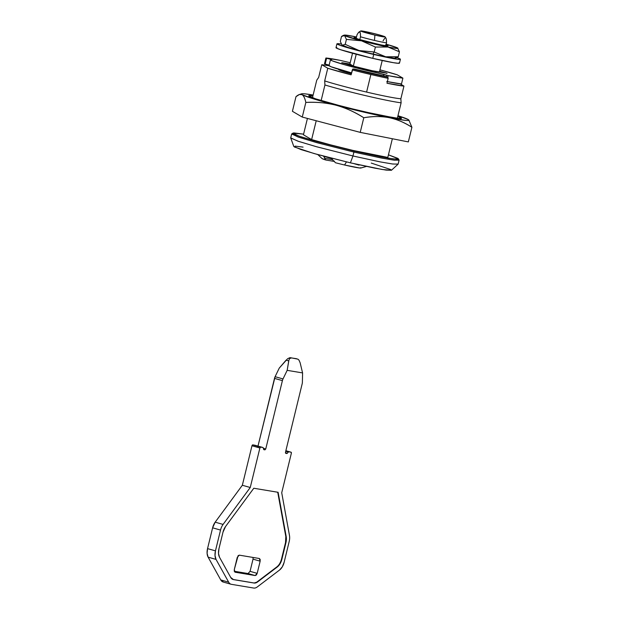 <?xml version="1.0" encoding="UTF-8"?>
<svg xmlns="http://www.w3.org/2000/svg" width="619" height="619" viewBox="0 0 619 619"><rect width="100%" height="100%" fill="white"/><g stroke="black" fill="none" stroke-linecap="round" stroke-linejoin="round"><path stroke-width="0.93" d="M342.756 63.061L349.897 64.02L341.773 62.736L354.625 66.419A17.587 0.913 13.7 0 0 378.495 72.005A17.587 0.913 13.7 0 0 379.385 72.152L382.225 60.492L379.385 72.152A17.587 0.913 -166.3 0 1 378.495 72.005L366.502 69.777L386.527 73.119L373.605 71.069L354.625 66.419L368.32 70.241L378.495 72.005L368.32 70.241L354.625 66.419A17.587 0.913 -166.3 0 1 353.348 66.055A17.587 0.913 13.7 0 0 354.625 66.419L341.742 62.705L349.897 64.02L352.521 53.249L349.897 64.028L342.206 62.736M386.527 73.119L379.625 71.17L387.076 73.437M387.37 81.607A41.713 2.167 13.7 0 0 401.476 83.975L402.899 78.126A41.713 2.167 -166.3 0 1 388.206 75.634L387.827 77.189L388.206 75.634L386.829 75.286L386.473 76.748L386.829 75.286L383.826 74.311A35.182 1.826 -166.3 0 1 349.224 66.024A35.182 1.826 -166.3 0 1 330.484 59.857M386.782 81.484L401.476 83.975L402.899 78.126L397.297 74.845L402.899 78.126L388.206 75.634L344.613 64.747L332.349 60.855C329.989 59.911 329.795 59.486 331.761 59.579L325.934 58.016A41.713 2.167 -166.3 0 1 339.939 60.314L350.215 62.72L339.939 60.314L325.934 58.016L324.464 63.873L325.176 64.097L326.6 58.248L331.761 59.579M379.95 69.831A40.204 2.089 -166.3 0 1 397.297 74.845L379.95 69.831M324.511 63.873L329.153 65.127L325.176 64.097L326.6 58.248L325.934 58.016M329.06 65.715A35.182 1.826 13.7 0 0 351.584 72.887L330.917 66.705L329.053 65.529M383.447 75.866L383.826 74.311M285.862 450.725L291.015 452.18A1.006 0.58 -74.2 0 1 291.054 452.195L285.87 450.725L291.015 452.18L288.833 451.816A1.006 0.58 -74.2 0 0 288.346 452.056L285.723 451.313L288.346 452.056L287.286 453.27L285.444 452.752L287.286 453.27L286.79 453.51L285.56 453.162L286.79 453.51L285.823 453.348L285.491 452.272L302.149 383.919A5.029 2.886 -74.2 0 0 302.389 382.171L302.583 372.917L287.17 370.348L283.015 378.936A5.029 2.886 105.8 0 0 282.411 380.623L265.752 448.984L264.94 449.858L263.973 449.696A1.006 0.58 -74.2 0 1 263.624 449.324L263.222 447.862A1.006 0.58 105.8 0 0 262.874 447.483L260.692 447.119L259.887 448.001L250.254 487.501L223.088 524.417A10.051 5.78 105.8 0 0 220.526 530.065L215.458 550.856L215.01 555.576L216.031 559.398L228.659 582.162A10.051 5.78 105.8 0 0 231.429 584.328L253.713 588.05A10.051 5.78 105.8 0 0 257.287 586.944L279.595 570.006L282.318 566.811L284.121 562.323L289.189 541.524A10.051 5.78 105.8 0 0 289.475 535.497L281.722 492.755L291.356 453.255L291.015 452.18L288.833 451.816A1.006 0.58 105.8 0 0 288.346 452.056L287.286 453.27A1.006 0.58 -74.2 0 1 286.79 453.51L285.823 453.348L285.491 452.272L302.149 383.919A5.029 2.886 105.8 0 0 302.389 382.171L302.583 372.917L300.145 362.796L302.583 372.917L287.17 370.348L283.015 378.936L275.099 376.692L257.837 446.74L274.496 378.387L282.411 380.623L265.752 448.984L264.94 449.858L263.973 449.696L263.222 447.862A1.006 0.58 -74.2 0 0 262.913 447.491L254.997 445.254A1.006 0.58 105.8 0 0 254.958 445.247L252.776 444.883L251.972 445.765L242.339 485.257L215.172 522.173L212.611 527.821L207.543 548.62L207.094 553.332L208.116 557.162L220.743 579.926L223.513 582.092M281.49 559.143L285.529 542.569A10.051 5.78 105.8 0 0 285.816 536.526L277.722 492.237L286.21 536.634A10.051 5.78 -74.2 0 1 285.932 542.677L281.893 559.236L280.098 563.723L277.366 566.919L257.612 581.922A10.051 5.78 -74.2 0 1 254.038 583.028L233.487 579.601A10.051 5.78 -74.2 0 1 230.709 577.434L219.521 557.27L218.507 553.44L218.956 548.728L222.987 532.17A10.051 5.78 -74.2 0 1 225.564 526.514L253.798 488.244L278.117 492.298L286.21 536.634L285.932 542.677L285.529 542.569L285.816 536.526L286.21 536.634L278.117 492.298L253.798 488.244L225.564 526.514L222.987 532.17L218.956 548.728C218.182 552.163 218.368 555.011 219.521 557.27L230.709 577.434L233.487 579.601L254.038 583.028L257.612 581.922L276.972 566.811C279.092 565.101 280.6 562.532 281.498 559.119L281.893 559.236L285.932 542.677L285.529 542.569L281.498 559.119L281.893 559.236C280.995 562.648 279.486 565.209 277.366 566.919L257.612 581.922L254.038 583.028L233.123 579.516M296.524 358.711L289.839 357.697L287.595 358.734L279.254 368.104L275.099 376.692L279.254 368.104L286.102 360.15L288.733 360.892L287.17 370.348L288.949 359.987L289.669 358.594L291.255 357.929L290.466 357.705L297.894 359.144L298.985 360.142L300.145 362.796M234.957 572.165L234.299 569.542L237.27 557.348L239.298 555.15L259.322 558.493L260.158 561.17L257.187 573.356L260.158 561.17L253.032 559.15L250.061 571.345L257.187 573.356L255.16 575.562L248.033 573.542L250.061 571.345L257.187 573.356L256.343 575.012L255.16 575.562L248.033 573.542L234.268 571.244L248.033 573.542M259.384 558.508L239.298 555.15L238.106 555.692L234.299 569.542L234.299 571.337L235.135 572.219L255.16 575.562L235.042 572.196M259.322 558.493L260.158 559.375L260.158 561.17L253.032 559.15L253.063 557.448M231.073 584.251L223.157 582.015A10.051 5.78 105.8 0 1 220.743 579.926L228.659 582.162L220.743 579.926L208.116 557.162L216.031 559.398L228.659 582.162A10.051 5.78 -74.2 0 0 231.065 584.251A10.051 5.78 -74.2 0 0 231.429 584.328L253.713 588.05A10.051 5.78 -74.2 0 0 257.287 586.944L279.595 570.006A10.051 5.78 -74.2 0 0 284.121 562.323L289.189 541.524A10.051 5.78 -74.2 0 0 289.475 535.497L281.722 492.755L291.356 453.255A1.006 0.58 -74.2 0 0 291.054 452.195M216.031 559.398A10.051 5.78 -74.2 0 1 215.458 550.856L207.543 548.62A10.051 5.78 105.8 0 0 208.116 557.162L216.031 559.398M215.458 550.856L207.543 548.62L212.611 527.821L220.526 530.065L215.458 550.856M220.526 530.065A10.051 5.78 -74.2 0 1 223.088 524.417L215.172 522.173A10.051 5.78 105.8 0 0 212.611 527.821L220.526 530.065M223.088 524.417L215.172 522.173L242.339 485.257L250.254 487.501L223.088 524.417M250.254 487.501L242.339 485.257L251.972 445.765L259.887 448.001L250.254 487.501M259.887 448.001A1.006 0.58 -74.2 0 1 260.692 447.119L252.776 444.883A1.006 0.58 105.8 0 0 251.972 445.765L259.887 448.001M260.692 447.119L252.776 444.883L260.692 447.119M254.958 445.247L262.874 447.483A1.006 0.58 -74.2 0 1 262.913 447.491M263.709 449.51L264.94 449.858L263.709 449.51M263.338 448.303L265.752 448.984L263.338 448.303M282.411 380.623A5.029 2.886 -74.2 0 1 283.015 378.936L275.099 376.692A5.029 2.886 105.8 0 0 274.496 378.387L282.411 380.623M288.833 451.816L285.808 450.965L288.833 451.816M253.032 559.143L250.061 571.345M276.987 566.803L257.21 581.806A10.051 5.78 105.8 0 1 253.643 582.92L233.092 579.485A10.051 5.78 105.8 0 1 232.93 579.454L233.487 579.601M316.75 80.176L318.669 77.398L316.75 80.176L312.471 97.732L316.75 80.176M324.681 80.919A44.228 2.298 13.7 0 0 366.595 92.076L370.874 74.52A44.228 2.298 -166.3 0 1 352.304 69.947L351.112 74.822A44.228 2.298 -166.3 0 1 327.776 68.245L324.681 80.919L327.776 68.245L321.764 64.724L318.669 77.398L321.764 64.724L327.776 68.245L351.112 74.822L352.807 68.988L354.54 69.073L352.807 68.988A43.222 2.244 13.7 0 0 370.951 73.46A43.222 2.244 13.7 0 0 387.85 77.197L388.159 78.35A44.228 2.298 -166.3 0 1 370.874 74.52L366.595 92.076A44.228 2.298 13.7 0 0 400.864 98.761L401.112 102.816L397.313 118.415L401.112 102.816A47.748 2.484 -166.3 0 1 366.301 95.806A47.748 2.484 -166.3 0 1 324.936 84.973L324.681 80.919L324.936 84.973L321.137 100.572L324.936 84.973A47.748 2.484 13.7 0 0 366.301 95.806A47.748 2.484 13.7 0 0 401.112 102.816L400.864 98.761L403.952 86.087L400.864 98.761A44.228 2.298 -166.3 0 1 366.595 92.076A44.228 2.298 -166.3 0 1 324.681 80.919M391.471 170.248L382.225 169.498L350.408 162.843L352.962 155.98L350.408 162.843L374.913 168.159L386.094 170.093L391.425 170.287L398.087 164.167L392.222 163.958L379.919 161.838L352.962 155.98L353.913 152.081L352.962 155.98L380.461 161.938L392.794 164.027L398.141 164.081L399.093 160.182L393.746 160.128L381.412 158.038L353.913 152.081L353.998 151.013L388.361 158.201L396.934 159.253C398.551 159.276 398.798 158.959 397.692 158.309L388.438 154.82L398.319 158.804L393.901 159.013L381.784 157.017L353.998 151.013L353.913 152.081L382.217 158.193L394.551 160.228L399.062 160.019L398.319 158.804M303.442 134.795L307.426 118.43L303.442 134.795L311.628 139.585L316.216 120.751L311.628 139.585A47.748 2.484 13.7 0 0 352.985 150.425A47.748 2.484 13.7 0 0 387.804 157.427L392.353 138.741L387.804 157.427L352.985 150.425L330.523 144.854L311.628 139.585L303.442 134.795M356.103 38.579L357.031 34.772L356.103 38.579M358.308 32.807L359.709 31.886C360.266 32.203 360.521 33.844 360.482 36.792A17.587 0.913 13.7 0 0 374.487 40.421L374.897 35.09A12.566 0.65 -166.3 0 1 360.753 30.973A12.566 0.65 -166.3 0 1 371.021 32.822A12.566 0.65 -166.3 0 1 385.142 36.869A12.566 0.65 -166.3 0 1 374.897 35.09L374.487 40.421A17.587 0.913 13.7 0 0 386.519 42.889C386.504 39.926 386.248 38.293 385.745 37.983C385.242 37.682 384.353 38.641 383.06 40.869M346.485 161.915L344.559 164.994A20.102 1.045 13.7 0 0 360.993 167.904M322.205 158.681A20.102 1.045 13.7 0 0 325.795 160.012L324.588 158.286A22.741 1.184 13.7 0 0 325.068 158.441L323.551 156.228A26.137 1.362 13.7 0 0 331.861 158.58L333.378 160.793A22.741 1.184 13.7 0 0 334.082 160.979L335.297 162.696A20.102 1.045 13.7 0 0 344.559 164.994L346.284 162.24M359.051 165.141L354.308 163.749M325.068 158.441L332.627 159.702L325.068 158.441L323.551 156.228L331.861 158.58L333.378 160.793M324.588 158.286L325.795 160.012L334.415 161.451L325.795 160.012L321.965 158.51M386.279 39.26L386.519 42.889L385.807 45.814L386.519 42.889A17.587 0.913 -166.3 0 1 374.487 40.421A17.587 0.913 -166.3 0 1 360.482 36.792L359.771 39.717L360.482 36.792C360.467 33.821 360.212 32.18 359.709 31.886C359.206 31.584 358.316 32.544 357.031 34.772M356.227 54.248L353.348 66.055L349.897 64.028L353.348 66.055L356.227 54.248M400.106 83.836L403.952 86.087L400.106 83.836M386.976 83.225L403.952 86.087A44.228 2.298 -166.3 0 1 386.976 83.225L388.159 78.35L386.976 83.225M329.029 65.722L321.764 64.724M338.57 69.529A25.008 1.3 13.7 0 0 351.368 73.793L342.175 71.077L338.872 69.785L339.22 69.351M360.838 167.749L359.562 167.981L344.559 164.994A20.102 1.045 -166.3 0 1 335.297 162.696L334.082 160.979M292.988 133.131L303.596 134.145L294.311 132.969C292.694 132.946 292.439 133.263 293.553 133.913L300.718 136.722L314.723 140.954L353.998 151.013L316.889 141.565L299.031 136.149L292.988 133.131L291.781 133.866L297.925 136.938L316.123 142.455L353.913 152.081L317.114 142.726L298.923 137.279L291.673 133.99L290.721 137.89L297.971 141.178L316.162 146.633L352.962 155.98L316.82 146.811L298.668 141.411L290.729 137.998L293.824 146.494L301.043 149.597L317.547 154.51L350.408 162.843L314.042 153.527L294.435 147.013M295.139 146.13L303.07 147.105M371.261 163.076L390.86 169.598M374.897 35.09L360.908 31.128L371.021 32.822L380.112 35.151L385.018 36.776L382.859 36.753L374.897 35.09M384.291 76.036L354.54 69.073A36.691 1.903 -166.3 0 0 369.945 72.864A36.691 1.903 -166.3 0 0 384.291 76.036L387.85 77.197L384.291 76.036M352.807 68.988L352.304 69.947A44.228 2.298 13.7 0 0 370.874 74.52A44.228 2.298 13.7 0 0 388.159 78.35L387.85 77.197A43.222 2.244 -166.3 0 1 370.951 73.46A43.222 2.244 -166.3 0 1 352.807 68.988M362.502 111.412L330.716 103.334L315.009 98.63L308.742 95.79L312.951 95.783L309.995 95.535C308.572 95.519 308.347 95.798 309.33 96.371L315.636 98.839L344.412 106.979L379.462 115.188L400.269 118.662C401.685 118.678 401.909 118.399 400.934 117.827L397.785 116.465L401.522 118.407L396.895 118.368L362.502 111.412M411.906 127.282C404.803 122.616 397.181 119.397 389.034 117.633A55.284 2.871 -166.3 0 1 336.001 105.215C345.82 107.961 355.089 112.132 363.794 117.742C372.398 116.186 380.817 116.148 389.034 117.633A55.284 2.871 -166.3 0 0 408.702 119.908A55.284 2.871 -166.3 0 0 408.169 119.521A55.284 2.871 -166.3 0 0 397.971 115.73L408.161 119.521C409.693 120.411 408.741 120.69 405.329 120.357L389.034 117.633L363.663 112.093L336.001 105.215L313.469 98.839L302.095 94.676L299.434 94.483L295.983 96.672L292.416 111.304L302.265 117.068L360.227 132.373L408.339 141.913L411.906 127.282L408.339 141.913L360.227 132.373L363.794 117.742L360.227 132.373L302.265 117.068L305.832 102.437L302.265 117.068L292.416 111.304L295.983 96.672C298.536 94.452 300.571 93.786 302.095 94.676C303.62 95.574 304.865 98.158 305.832 102.437C316.982 101.918 327.033 102.847 336.001 105.215C344.969 107.582 354.23 111.76 363.794 117.742C373.18 116.194 381.59 116.163 389.034 117.633C396.477 119.111 404.099 122.33 411.906 127.282L408.873 120.078M302.095 94.676C300.571 93.786 301.515 93.508 304.935 93.848L313.129 95.047A55.284 2.871 -166.3 0 0 301.716 93.802A55.284 2.871 -166.3 0 0 302.095 94.676C303.736 95.806 304.981 98.39 305.832 102.437C316.046 101.826 326.105 102.746 336.001 105.215A55.284 2.871 -166.3 0 1 302.095 94.676M396.531 57.822L398.249 56.77L399.456 51.803L398.249 56.77L385.637 56.778L393.777 58.14C395.487 58.302 395.959 58.171 395.201 57.722L398.249 56.77L385.637 56.778L374.193 51.996L375.4 47.036L388.012 47.029L361.496 40.815L344.543 35.546L343.212 35.445L341.495 36.498L344.543 35.546A27.646 1.439 -166.3 0 1 344.357 35.105A27.646 1.439 -166.3 0 1 354.107 36.49A27.646 1.439 -166.3 0 1 356.49 36.97L345.959 35.128C344.257 34.958 343.777 35.097 344.543 35.546L346.423 39.384L345.209 44.344L342.168 45.295L340.288 41.465L341.495 36.498L340.288 41.465L342.168 45.295A27.646 1.439 13.7 0 0 359.121 50.565A27.646 1.439 13.7 0 0 372.948 54.008L374.193 51.996L359.121 50.565L345.209 44.344L346.423 39.384L361.496 40.815L375.4 47.036L374.193 51.996L359.121 50.565L347.847 47.377L341.812 45.025M386.016 44.939L388.152 45.922L382.527 45.241L362.061 40.374L353.967 37.589L356.312 37.697L354.184 37.805L356.505 38.711L380.027 44.738L387.687 46.015L385.614 44.8M397.576 47.965A27.646 1.439 -166.3 0 0 386.194 44.212L397.576 47.965C398.342 48.414 397.862 48.553 396.16 48.383L388.012 47.029L399.456 51.803L397.576 47.965A27.646 1.439 -166.3 0 1 397.847 48.158A27.646 1.439 -166.3 0 1 388.012 47.029A27.646 1.439 -166.3 0 1 361.496 40.815A27.646 1.439 -166.3 0 1 344.543 35.546L346.423 39.384L361.496 40.815L375.4 47.036L388.012 47.029L399.456 51.803M396.469 57.846L395.402 58.155A27.646 1.439 13.7 0 1 385.637 56.778L374.193 51.996L372.948 54.008A27.646 1.439 13.7 0 0 385.637 56.778A27.646 1.439 -166.3 0 1 372.948 54.008A27.646 1.439 -166.3 0 1 359.121 50.565L345.209 44.344L342.168 45.295A27.646 1.439 13.7 0 1 341.897 45.11M400.416 59.184A32.668 1.695 -166.3 0 1 373.721 54.464L372.77 58.364A32.668 1.695 13.7 0 0 399.464 63.084M336.001 47.74A32.668 1.695 13.7 0 0 372.77 58.364L373.721 54.464A32.668 1.695 -166.3 0 1 336.953 43.841M399.069 62.751L398.613 63.324L393.452 62.689L372.77 58.364L340.705 49.76L336.396 48.073L336.852 47.501M397.027 57.613L400.021 58.851L399.565 59.424L394.404 58.79L373.721 54.464L341.657 45.86L337.34 44.173L337.796 43.601L341.092 43.941M324.464 63.873L325.896 58.024M329.029 65.606L330.461 59.757M385.157 36.892L385.97 38.216M366.433 166.434L360.885 168.012M321.988 158.526L317.795 154.572M360.776 30.95L359.167 31.925M338.686 68.995L338.562 69.483M299.573 94.444L301.693 93.809M343.274 35.422L344.342 35.113M399.472 63.146L400.423 59.246M335.993 47.671L336.945 43.771"/></g></svg>
